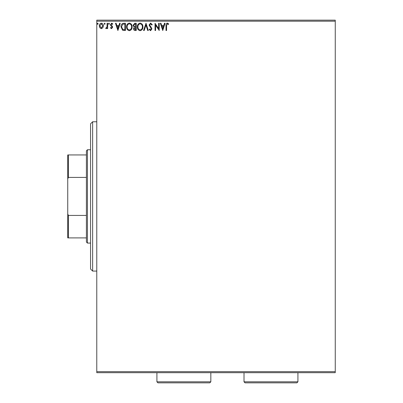 <?xml version="1.0" encoding="UTF-8"?>
<svg xmlns="http://www.w3.org/2000/svg" width="403" height="403" viewBox="0 0 403 403"><rect width="100%" height="100%" fill="white"/><g stroke="black" fill="none" stroke-linecap="round" stroke-linejoin="round"><path stroke-width="0.6" d="M102.841 27.782L101.334 28.658L99.828 27.782L99.289 25.898C99.274 24.392 99.954 23.485 101.334 23.167C102.715 23.48 103.395 24.392 103.38 25.898L102.841 27.782M107.661 23.258L107.661 28.563L107.102 28.563L107.102 27.782L106.135 28.658L105.707 28.477L105.974 27.913L107.017 26.865L107.102 23.258L107.661 23.258M111.53 28.658L110.452 27.903L110.78 27.449L111.495 28.009L112.034 27.293L111.903 26.81L110.639 25.52L110.452 24.699L111.631 23.167L112.78 23.888L112.462 24.376L111.696 23.817L111.011 24.674L112.417 26.447L112.593 27.268L111.53 28.658M123.751 23.258L125.434 23.258L125.434 30.517L122.608 30.255L120.971 26.8C120.885 24.704 121.812 23.525 123.751 23.258M136.229 23.258L136.229 30.517L135.201 30.517C134.098 30.462 133.539 29.862 133.529 28.719L134.214 27.177L133.066 25.318L134.778 23.258L136.229 23.258M146.002 23.258L148.329 30.517L147.72 30.517L145.951 25.011L144.188 30.517L143.579 30.517L146.002 23.258M158.656 23.258L159.215 23.258L159.215 30.517L155.583 25.107L155.583 30.517L155.029 30.517L155.029 23.258L158.656 28.658L158.656 23.258M166.565 25.691L166.565 30.517L166.006 30.517L166.006 25.616C165.784 24.301 166.227 23.455 167.336 23.077L168.706 23.913L168.424 24.472L167.341 23.817L166.565 25.691M96.775 21.188L96.775 20.15L335.256 20.15L335.256 21.188L96.775 21.188L96.775 371.652L335.256 371.652L335.256 372.689L96.775 372.689L96.775 371.652M335.256 21.188L335.256 371.652M162.752 30.517L160.329 23.258L160.938 23.258L161.684 25.585L163.724 25.585L164.469 23.258L165.074 23.258L162.752 30.517M150.606 23.077L152.233 24.659L151.78 25.026L150.646 23.817L149.629 25.051L151.578 27.908L151.86 29.011L150.566 30.704L149.165 29.474L149.599 29.031L150.571 29.958L151.306 29.041L149.07 25.036L150.606 23.077M142.929 26.86C142.969 28.93 142.052 30.21 140.173 30.704C138.254 30.255 137.312 28.986 137.347 26.89C137.312 24.82 138.239 23.545 140.128 23.077C142.022 23.53 142.954 24.79 142.929 26.86M132.134 26.86C132.179 28.93 131.257 30.21 129.378 30.704C127.459 30.255 126.517 28.986 126.552 26.89C126.517 24.82 127.444 23.545 129.333 23.077C131.227 23.53 132.164 24.79 132.134 26.86M117.898 30.517L115.48 23.258L116.089 23.258L116.835 25.585L118.87 25.585L119.615 23.258L120.225 23.258L117.898 30.517M109.43 23.772L108.966 24.376L108.498 23.772L108.966 23.167L109.43 23.772M105.148 23.772L104.684 24.376L104.221 23.772L104.684 23.167L105.148 23.772M98.171 23.772L97.707 24.376L97.239 23.772L97.707 23.167L98.171 23.772M161.92 26.331L162.706 28.769L163.482 26.331L161.92 26.331M137.907 26.895C137.876 28.553 138.627 29.575 140.148 29.958C141.665 29.56 142.405 28.527 142.37 26.86C142.4 25.208 141.655 24.195 140.148 23.817C138.617 24.195 137.871 25.218 137.907 26.895M135.091 29.777L135.67 29.777L135.67 27.449L134.088 28.709L135.091 29.777M135.388 26.704L135.67 26.704L135.67 24.004L135.035 24.004L133.625 25.318L134.501 26.618L135.388 26.704M127.111 26.895C127.081 28.553 127.832 29.575 129.353 29.958C130.869 29.56 131.61 28.527 131.579 26.86C131.605 25.208 130.864 24.195 129.353 23.817C127.822 24.195 127.076 25.218 127.111 26.895M124.88 29.777L124.88 24.004L122.784 24.19L121.53 26.8L122.905 29.57L124.88 29.777M117.072 26.331L117.852 28.769L118.633 26.331L117.072 26.331M99.848 25.893L101.334 28.009L102.825 25.893L101.334 23.817L99.848 25.893M92.63 271.073L90.554 269.002L90.554 123.837L92.63 121.766L92.63 271.073L96.775 271.073M87.441 243.08L86.408 242.042L86.408 150.798L87.441 149.76L87.441 243.08L90.554 243.08M87.441 149.76L90.554 149.76M86.408 237.896L67.744 237.896L67.744 154.943L68.364 154.943L68.364 177.411L67.744 178.957M67.744 213.877L68.364 215.424L68.364 237.896M86.408 215.424L68.364 215.424M86.408 177.411L68.364 177.411M86.408 154.943L68.364 154.943M210.829 381.812L209.797 382.85L157.951 382.85L156.913 381.812L210.829 381.812L210.829 372.689M156.913 381.812L156.913 372.689M297.928 381.812L296.895 382.85L245.049 382.85L244.011 381.812L297.928 381.812L297.928 372.689M244.011 381.812L244.011 372.689M92.63 121.766L96.775 121.766"/></g></svg>
